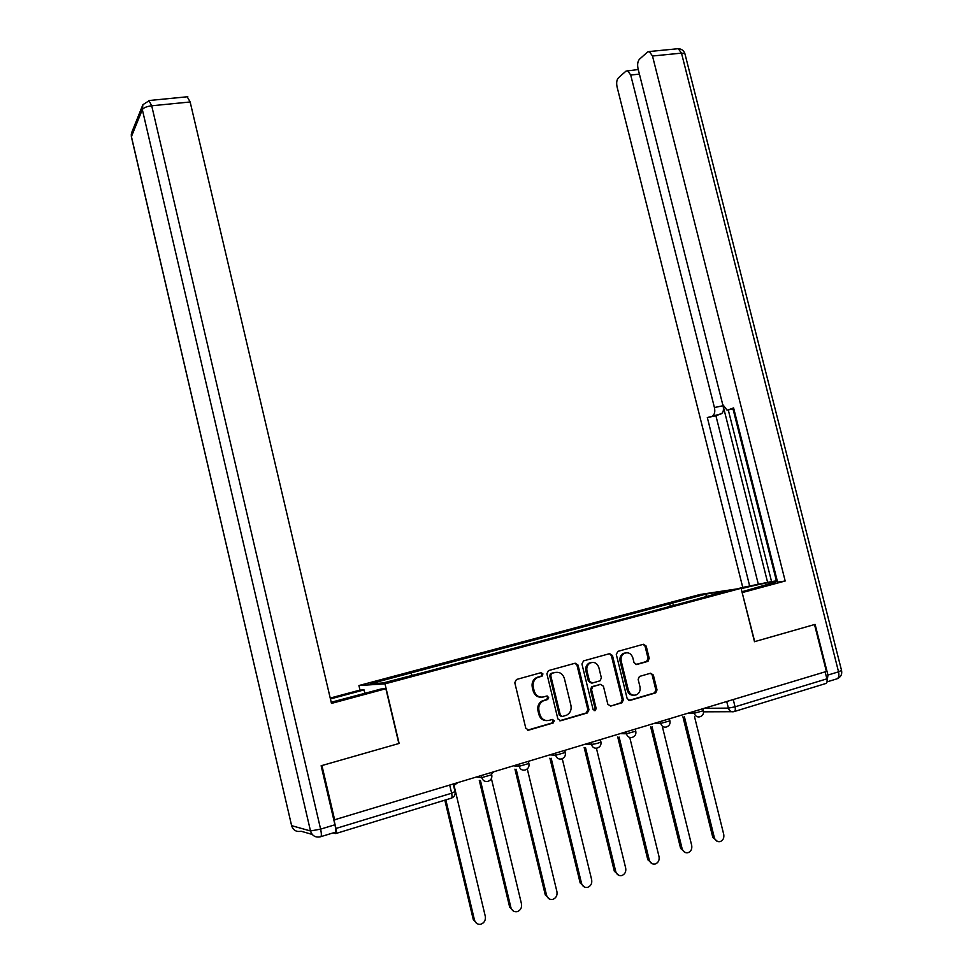 <?xml version="1.0" encoding="UTF-8"?>
<svg xmlns="http://www.w3.org/2000/svg" width="973" height="973" viewBox="0 0 973 973"><rect width="100%" height="100%" fill="white"/><g stroke="black" fill="none" stroke-linecap="round" stroke-linejoin="round"><path stroke-width="1.46" d="M542.983 674.009L540.952 672.696L516.481 679.482L514.778 682.657L525.809 728.266L528.74 730.127L553.163 722.963L554.33 720.738L552.311 719.448L549.173 720.361C544.612 721.175 541.511 719.193 539.869 714.425L538.957 710.643C538.215 706.301 539.589 703.078 543.092 700.961L547.75 699.465L548.65 697.361L546.631 696.048L543.481 696.948C538.92 697.726 535.819 695.731 534.189 690.976L533.265 687.193C532.535 682.973 533.849 679.799 537.23 677.658L542.119 676.089L542.752 673.462M541.268 697.203C537.218 697.276 534.518 695.221 533.18 691.012L532.267 687.242C531.526 683.022 532.839 679.847 536.22 677.719L541.097 676.15L541.961 674.082L540.733 672.757M527.573 730.151L552.36 722.866L553.296 720.725L552.214 719.473M546.656 720.616C542.739 720.567 540.137 718.512 538.86 714.425L537.935 710.643C537.193 706.325 538.58 703.102 542.07 700.986L546.729 699.49L547.629 697.386L546.473 696.096M647.69 661.421L649.234 658.38L646.206 646.096L643.457 644.272L617.879 651.363L616.298 654.415L627.171 698.638L629.957 700.451L655.753 692.861L657.018 689.906L653.357 675.043L650.609 673.219L639.395 676.466L638.154 679.409L639.979 686.816C640.611 690.441 639.48 693.092 636.573 694.771C632.669 695.975 629.932 694.454 628.363 690.185L621.212 661.105C620.592 657.614 621.65 655.011 624.398 653.321C628.388 651.971 631.209 653.467 632.839 657.845L634.031 662.662L636.792 664.498L647.69 661.421L646.534 661.494L648.079 658.466L645.063 646.206L643.202 644.333M827.062 681.72L827.95 675.055L815.094 624.374L754.489 641.681L814.51 624.544L826.393 671.455L333.97 819.959L335.965 828.461L451.642 793.214L454.987 791.511M754.501 641.718L741.085 588.3L700.256 594.442L358.928 685.539L360.01 690.125M334.712 820.13L321.929 765.544L399.125 743.445L384.992 683.861L741.085 588.3M578.035 665.07L575.189 663.209L548.541 670.592L546.875 673.73L557.857 718.901L560.74 720.75L587.339 712.954L588.969 709.804L578.035 665.07L576.965 665.143L575.055 663.245M583.569 660.886L609.67 653.637L612.467 655.486L623.34 699.757L622.051 702.749L610.655 706.106L607.845 704.282L603.418 686.233L600.596 684.384L592.812 686.646L591.548 689.626L596.169 708.502L595.245 710.606L593.056 709.414L581.939 663.975L583.569 660.886M825.128 671.844L826.892 678.838C827.451 681.696 826.953 683.301 825.384 683.642L734.433 711.494M333.228 832.876L335.77 833.557C336.597 833.472 336.658 831.769 335.965 828.461M673.997 605.352L672.234 603.102L706.276 594.004L726.199 591.025L694.296 599.915L426.612 671.674L383.082 682.961L370.202 683.812L410.788 672.975L412.066 675.201M672.234 603.102L410.788 672.975M384.992 683.861L358.928 685.539M670.312 606.337L669.606 603.479M706.033 596.425L706.276 594.004M559.597 720.762L586.257 712.954L587.887 709.816L576.965 665.143M551.898 673.401L550.73 675.603L560.363 715.204L562.382 716.505L566.724 715.143C570.287 713.051 571.698 709.816 570.944 705.425L564.376 678.449C562.759 673.742 559.694 671.747 555.182 672.489L550.56 673.596L549.696 675.663L550.73 675.603M561.53 716.505L559.317 715.204L549.696 675.663M556.057 672.307L555.182 672.489M550.864 673.474L554.148 672.55M610.655 706.106L620.92 702.761L622.221 699.782L611.36 655.583L609.475 653.698M600.463 684.396L591.73 686.695L590.465 689.662L595.075 708.502L596.169 708.502M594.089 710.655L595.075 708.502M598.833 667.514C597.167 663.075 594.284 661.567 590.197 662.99C587.412 664.717 586.342 667.332 586.962 670.847L589.492 681.197L592.314 683.046L600.11 680.784L601.363 677.828L598.833 667.514M591.815 662.443L589.115 663.075C586.342 664.802 585.26 667.417 585.88 670.92L586.962 670.847M591.365 683.082L588.41 681.246L585.88 670.92M635.831 664.523L646.534 661.494M625.846 652.822L623.279 653.418C620.531 655.109 619.473 657.699 620.093 661.19L621.212 661.105M633.861 695.257C630.577 695.403 628.363 693.725 627.232 690.222L620.093 661.19M628.862 700.463L654.586 692.898L655.863 689.942L652.19 675.104L650.463 673.267M445.829 799.855L474.471 920.032C475.566 923.328 477.707 924.715 480.93 924.18C484.359 922.818 485.807 920.203 485.296 916.323L454.026 785.381L457.164 783.107M477.329 923.803L473.292 919.619L444.831 800.171M480.455 780.541L510.898 907.529C511.98 910.801 514.109 912.163 517.259 911.64C520.604 910.29 522.014 907.712 521.492 903.893L491.389 778.546M491.523 773.949L493.457 772.136M513.866 911.336L509.67 907.14L479.288 780.407M516.177 769.254L546.571 895.282C547.653 898.517 549.733 899.879 552.834 899.356C556.106 898.03 557.468 895.488 556.945 891.718L527.281 768.901M528.521 762.041L528.996 761.385M549.623 899.113L545.281 894.917L514.948 769.144M331.197 702.251L381.173 688.981L385.88 688.726L331.477 703.406L190.149 101.97L151.715 105.789L320.616 829.13L334.955 824.776L321.139 765.763L398.869 743.518L385.88 688.726M330.419 698.942L364.048 689.906L359.755 690.149L330.224 698.067M364.863 693.384L364.048 689.906M187.205 96.789L190.149 101.97M334.955 824.776C335.989 829.75 335.892 832.292 334.663 832.438L320.932 836.634M741.949 591.754L775.955 581.951C778.436 580.37 758.162 584.323 741.183 588.689M754.707 641.657L742.168 592.581M742.375 592.545L785.187 581.003L777.585 582.146L733.593 407.906L727.962 409.974L733.8 408.733M733.01 408.903L776.515 581.282L777.33 581.161M728.266 409.913L771.565 581.586L776.405 580.845M771.565 581.586L742.752 587.412L617.077 86.938C616.262 82.851 616.7 79.822 618.402 77.828L626.004 71.114L638.264 69.521M737.339 588.86L742.752 587.412M727.962 409.974L726.977 410.083L722.684 404.427L638.033 68.633C637.206 64.425 637.692 61.275 639.492 59.183L647.544 52.056L649.319 51.533L678.266 48.686L681.489 53.126L652.494 56.008L649.319 51.533M785.187 581.003L652.494 56.008M712.674 415.593C714.656 414.425 715.24 411.737 714.425 407.541L723.085 405.729C723.9 409.901 723.304 412.588 721.309 413.756L707.322 417.563L749.757 586.354M639.419 74.118L630.711 75.03L714.425 407.541M630.711 75.03L627.621 70.628M723.085 405.729L767.673 582.632M721.309 413.756L715.909 415.739L758.283 584.068M715.909 415.739L707.322 417.563M551.18 758.259L581.513 883.289C582.584 886.5 584.639 887.85 587.68 887.327C590.866 886.026 592.204 883.52 591.669 879.799L562.248 758.672M547.495 697.009L547.385 696.036M584.627 887.133L580.163 882.949L549.903 758.174M585.491 747.532L615.739 871.528C616.797 874.715 618.828 876.053 621.82 875.542C624.934 874.265 626.223 871.784 625.7 868.111L596.413 748.237M618.913 875.396L614.328 871.224L584.153 747.471M619.12 737.06L649.271 860.023C650.329 863.173 652.324 864.498 655.267 864C658.307 862.735 659.56 860.29 659.037 856.666L629.762 737.473M652.482 863.878L647.811 859.731L617.733 737.011M652.08 726.819L682.134 848.736C683.192 851.861 685.162 853.187 688.045 852.689C691.025 851.448 692.241 849.028 691.706 845.452L662.455 726.977M685.381 852.579L680.638 848.48L650.645 726.795M684.408 716.809L714.352 837.668C715.398 840.769 717.344 842.083 720.178 841.596C723.085 840.368 724.277 837.984 723.742 834.445L694.552 716.821M717.612 841.511L712.808 837.437L682.924 716.797M704.501 708.32L728.388 708.113L735.065 706.824L826.892 678.838M726.758 701.582L728.388 708.113C729.385 710.983 731.173 712.175 733.776 711.689C735.223 711.397 735.649 709.767 735.065 706.824L733.265 699.611M731.599 711.701L703.552 711.822M449.769 785.345L451.642 793.214C452.299 796.413 452.117 798.091 451.095 798.249L336.135 833.447M688.203 713.245L694.272 713.233L703.37 710.728M693.858 711.531L694.272 713.233C695.269 716.128 697.094 717.332 699.745 716.833M654.817 723.34L660.691 723.401L669.91 720.859M660.266 721.686L660.691 723.401C661.701 726.332 663.55 727.536 666.262 727.038M620.738 733.642L626.405 733.788L635.746 731.185M625.98 732.061L626.405 733.788C627.415 736.743 629.312 737.972 632.073 737.449M585.941 744.163L591.389 744.394C595.367 744.004 598.541 743.177 600.913 741.913L600.876 741.73M590.964 742.642L591.389 744.394C592.423 747.386 594.345 748.614 597.154 748.079M550.414 754.914L555.632 755.23L565.264 752.506M555.206 753.455L555.632 755.23C556.678 758.247 558.624 759.487 561.506 758.94M514.121 765.885L519.108 766.298L528.874 763.501M518.682 764.51L519.108 766.298C520.154 769.351 522.148 770.592 525.079 770.032M477.05 777.099L481.781 777.597L491.718 774.751M481.355 775.797L481.781 777.597C482.839 780.687 484.87 781.939 487.874 781.368M537.643 677.147L538.665 677.086M532.267 687.242L533.265 687.193M533.18 691.012L534.189 690.976M546.449 699.599L547.483 699.575M543.311 700.487L544.333 700.475M537.935 710.643L538.957 710.643M538.86 714.425L539.869 714.425M552.129 722.951L553.163 722.963M527.731 730.103L528.74 730.127M540.793 676.271L541.803 676.211M587.887 709.816L588.969 709.804M586.257 712.954L587.339 712.954M559.694 720.738L560.74 720.75M559.317 715.204L560.363 715.204M611.36 655.583L612.467 655.486M622.221 699.782L623.34 699.757M620.64 702.871L621.759 702.859M599.502 684.433L600.596 684.384M592.083 686.561L593.165 686.512M590.465 689.662L591.548 689.626M588.41 681.246L589.492 681.197M635.977 664.547L636.792 664.498M627.232 690.222L628.363 690.185M652.19 675.104L653.357 675.043M655.863 689.942L657.018 689.906M654.318 693.007L655.474 692.971M628.899 700.475L629.957 700.451M645.063 646.206L646.206 646.096M648.079 658.466L649.234 658.38M473.292 919.619L474.471 920.032M509.67 907.14L510.898 907.529M545.281 894.917L546.571 895.282M312.236 834.445L301.107 831.234C296.364 832.158 293.201 830.31 291.62 825.663L310.496 830.966L142.338 109.608L131.428 136.621L291.62 825.663L131.562 137.558L131.951 131.927L142.423 105.862M187.813 96.728L149.465 100.487L142.873 104.719L142.338 109.608C143.566 107.735 146.692 106.458 151.715 105.789L148.918 100.535M320.616 829.13L310.496 830.966C312.151 835.831 315.459 837.777 320.397 836.792C321.589 836.671 321.662 834.116 320.616 829.13M827.95 675.055L838.556 671.832C839.383 676.126 838.617 678.534 836.245 679.057L827.026 681.866M841.523 670.361L838.556 671.832L681.489 53.126L684.907 53.673C683.764 50.535 681.55 48.869 678.266 48.686L677.123 48.808M685.016 54.123L841.572 670.543C842.253 674.301 840.867 677.001 837.425 678.655M580.163 882.949L581.513 883.289M614.328 871.224L615.739 871.528M647.811 859.731L649.271 860.023M680.638 848.48L682.134 848.736M712.808 837.437L714.352 837.668M491.243 772.805L491.766 774.946C492.241 777.901 491.122 779.969 488.422 781.161M528.412 761.567L528.923 763.696C529.409 766.639 528.29 768.682 525.59 769.85M564.79 750.56L565.301 752.688C565.775 755.607 564.668 757.626 561.98 758.77M600.402 739.796L600.913 741.913C601.387 744.807 600.28 746.814 597.604 747.921M635.272 729.251L635.795 731.355C636.257 734.226 635.162 736.208 632.486 737.303M669.424 718.925L669.947 721.017C670.409 723.876 669.315 725.834 666.651 726.892M702.883 708.806L703.406 710.886C703.868 713.72 702.774 715.666 700.122 716.7M453.272 784.287L455.048 791.73C455.522 794.722 454.391 796.826 451.654 798.042M536.22 677.719L537.23 677.658M546.729 699.49L547.75 699.465M542.07 700.986L543.092 700.961M552.36 722.866L553.394 722.878M541.097 676.15L542.119 676.089M586.561 712.832L587.643 712.832M550.56 673.596L551.582 673.523M620.92 702.761L622.051 702.749M591.73 686.695L592.812 686.646M594.162 710.618L595.245 710.606M589.115 663.075L590.197 662.99M623.279 653.418L624.398 653.321M654.586 692.898L655.753 692.861M646.875 661.372L648.03 661.287M131.294 134.079L131.367 136.792M291.535 825.639L291.949 826.734"/></g></svg>
